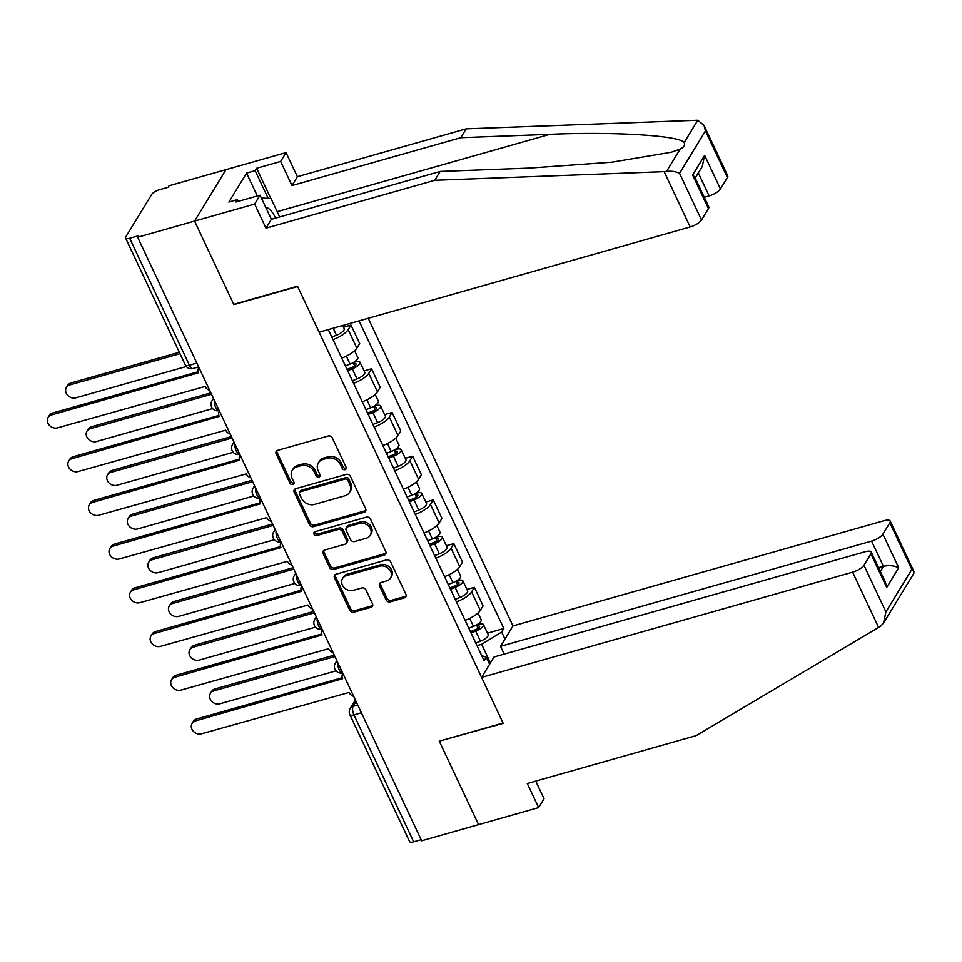 <?xml version="1.0" encoding="UTF-8"?>
<svg xmlns="http://www.w3.org/2000/svg" width="962" height="962" viewBox="0 0 962 962"><rect width="100%" height="100%" fill="white"/><g stroke="black" fill="none" stroke-linecap="round" stroke-linejoin="round"><path stroke-width="1.44" d="M345.021 469.672A2.249 1.9 -148.6 0 0 346.079 467.183L332.323 437.963A3.223 2.718 -148.6 0 0 328.222 436.014L277.681 450.348A3.223 2.718 -148.6 0 0 276.166 453.896L289.923 483.116A2.249 1.9 -148.6 0 0 293.855 481.998L292.075 478.21A10.305 8.694 -148.6 0 1 292.256 470.298A10.305 8.694 -148.6 0 1 296.909 466.871L301.13 465.668A10.305 8.694 -148.6 0 1 314.249 471.921L316.029 475.709A2.249 1.9 -148.6 0 0 319.961 474.591L318.182 470.815A10.305 8.694 -148.6 0 1 318.374 462.89A10.305 8.694 -148.6 0 1 323.028 459.463L327.236 458.273A10.305 8.694 -148.6 0 1 340.368 464.526L342.147 468.302A2.249 1.9 -148.6 0 0 345.021 469.672M318.374 462.89L319.288 461.399A10.305 8.694 -148.6 0 1 323.941 457.96L328.15 456.77A10.305 8.694 -148.6 0 1 341.282 463.023L343.061 466.798A2.249 1.9 -148.6 0 0 346.272 468.037M276.828 450.757A3.223 2.718 -148.6 0 0 277.08 452.393L290.837 481.613A2.249 1.9 -148.6 0 0 294.047 482.852M292.256 470.298L293.169 468.807A10.305 8.694 -148.6 0 1 297.823 465.367L302.044 464.177A10.305 8.694 -148.6 0 1 315.163 470.43L316.943 474.206A2.249 1.9 -148.6 0 0 320.166 475.444M386.111 599.939A3.223 2.718 -148.6 0 0 390.211 601.887L404.389 597.871A3.223 2.718 -148.6 0 0 405.904 594.324L390.632 561.868A3.223 2.718 -148.6 0 0 386.532 559.908L335.978 574.242A3.223 2.718 -148.6 0 0 334.475 577.789L349.747 610.245A3.223 2.718 -148.6 0 0 353.848 612.205L370.971 607.347A3.223 2.718 -148.6 0 0 372.486 603.799L365.957 589.91A3.223 2.718 -148.6 0 0 361.844 587.95L353.355 590.355A8.61 7.275 -148.6 0 1 343.915 587.409A8.61 7.275 -148.6 0 1 342.544 578.523A8.61 7.275 -148.6 0 1 346.428 575.649L379.701 566.209A8.61 7.275 -148.6 0 1 389.141 569.155A8.61 7.275 -148.6 0 1 390.524 578.054A8.61 7.275 -148.6 0 1 386.628 580.928L381.084 582.503A3.223 2.718 -148.6 0 0 379.569 586.038L386.111 599.939L387.025 598.436A3.223 2.718 -148.6 0 0 391.125 600.384L405.303 596.368A3.223 2.718 -148.6 0 0 406.156 595.947M704.016 125.397L727.741 175.818A9.836 3.247 154.8 0 1 727.416 177.573L705.459 130.916L704.016 125.397L697.763 120.238L466.161 128.836L297.378 176.707L286.039 152.609L225.962 169.649L194.565 221.104L233.85 304.605L297.655 286.52L503.078 723.063L439.273 741.149L478.571 824.65L421.645 840.788L137.638 237.253L138.552 235.75L129.678 238.263L189.406 365.199A6.566 2.766 74.2 0 0 193.025 368.506L198.653 366.907M196.849 363.083L189.406 365.199A6.566 2.164 -25.2 0 1 185.305 364.983L125.577 238.059A6.566 2.164 -25.2 0 1 125.794 236.892L151.695 194.42A6.566 2.164 -25.2 0 1 159.247 189.803L168.122 187.289L169.035 185.786L225.962 169.649L194.565 221.104L137.638 237.253M364.141 512.337A3.223 2.718 -148.6 0 0 365.656 508.79L350.384 476.334A3.223 2.718 -148.6 0 0 346.284 474.374L295.731 488.708A3.223 2.718 -148.6 0 0 294.216 492.255L309.487 524.711A3.223 2.718 -148.6 0 0 313.6 526.659L364.141 512.337L365.055 510.834A3.223 2.718 -148.6 0 0 365.909 510.413M370.502 519.095L385.774 551.551A3.223 2.718 -148.6 0 1 384.259 555.098L333.718 569.432A3.223 2.718 -148.6 0 1 329.617 567.484L323.076 553.595A3.223 2.718 -148.6 0 1 324.591 550.048L345.093 544.227A3.223 2.718 -148.6 0 0 346.609 540.68L342.268 531.469A3.223 2.718 -148.6 0 0 338.167 529.521L316.835 535.569A2.249 1.9 -148.6 0 1 315.019 531.721L366.402 517.147A3.223 2.718 -148.6 0 1 370.502 519.095M871.572 541.113A9.836 3.247 -25.2 0 0 882.9 534.175L898.724 567.796C894.131 565.596 889.032 565.103 883.441 566.329L871.572 541.113L500.529 646.332L512.986 625.925L368.218 318.278M421.128 839.694L413.684 841.81A6.566 2.164 154.8 0 1 409.584 841.594L349.855 714.67A6.566 2.164 -25.2 0 0 353.956 714.874L413.684 841.81M125.577 238.059A6.566 2.164 -25.2 0 0 129.678 238.263M341.702 358.068A15.091 4.978 -25.2 0 0 356.89 348.136L348.184 329.641A15.091 4.978 154.8 0 1 332.996 339.574M348.184 329.641L350.974 325.06L343.53 327.176M356.89 348.136L359.68 343.554L350.974 325.06M364.093 370.887L371.548 368.771L368.759 373.352A15.091 4.978 154.8 0 1 353.571 383.285M362.265 401.779A15.091 4.978 -25.2 0 0 377.453 391.847L380.243 387.265L371.548 368.771M384.668 414.598L392.111 412.482L389.321 417.063A15.091 4.978 154.8 0 1 374.134 426.996M382.84 445.49A15.091 4.978 -25.2 0 0 398.027 435.558L400.817 430.976L392.111 412.482M405.23 458.309L412.686 456.192L409.896 460.774A15.091 4.978 154.8 0 1 394.709 470.707M403.403 489.201A15.091 4.978 -25.2 0 0 418.59 479.268L421.38 474.687L412.686 456.192M425.805 502.02L433.249 499.903L430.459 504.485A15.091 4.978 154.8 0 1 415.271 514.417M423.977 532.912A15.091 4.978 -25.2 0 0 439.165 522.979L441.955 518.398L433.249 499.903M446.368 545.731L453.823 543.614L451.034 548.196A15.091 4.978 154.8 0 1 435.834 558.128M444.54 576.623A15.091 4.978 -25.2 0 0 459.728 566.678L462.518 562.109L453.823 543.614M466.931 589.441L474.386 587.325L471.596 591.907A15.091 4.978 154.8 0 1 456.409 601.839M465.115 620.334A15.091 4.978 -25.2 0 0 480.303 610.389L483.092 605.819L474.386 587.325M490.416 662.902L481.661 644.299L501.671 632.046L503.823 628.523L359.054 320.863M501.671 632.046L504.966 639.057M489.586 664.261L486.291 657.25L481.721 655.639M328.295 329.593L484.139 660.786L486.291 657.25M481.661 644.299L477.008 645.622M487.506 633.152L503.823 628.523M294.889 489.129A3.223 2.718 -148.6 0 0 295.142 490.752L310.413 523.208A3.223 2.718 -148.6 0 0 314.514 525.168L365.055 510.834M347.871 480.471A2.249 1.9 -148.6 0 0 344.997 479.1L300.637 491.69A2.249 1.9 -148.6 0 0 299.579 494.167L301.455 498.16A10.305 8.694 -148.6 0 0 314.574 504.413L344.901 495.803A10.305 8.694 -148.6 0 0 349.555 492.376A10.305 8.694 -148.6 0 0 349.747 484.463L347.871 480.471L348.785 478.968A2.249 1.9 -148.6 0 0 345.923 477.609L344.997 479.1M299.615 492.436L300.529 490.933A2.249 1.9 -148.6 0 1 301.551 490.187L345.923 477.609M349.555 492.376L350.481 490.873A10.305 8.694 -148.6 0 0 350.661 482.96L349.747 484.463M348.785 478.968L350.661 482.96M323.749 550.456A3.223 2.718 -148.6 0 0 324.002 552.092L330.531 565.981A3.223 2.718 -148.6 0 0 334.632 567.929L385.185 553.595A3.223 2.718 -148.6 0 0 386.027 553.186M346.548 543.157L347.462 541.654A3.223 2.718 -148.6 0 0 347.522 539.177L343.193 529.966A3.223 2.718 -148.6 0 0 339.081 528.018L317.749 534.066L316.835 535.569M314.67 531.854A2.249 1.9 -148.6 0 0 317.749 534.066M366.366 538.203A8.61 7.275 -148.6 0 0 370.25 535.329A8.61 7.275 -148.6 0 0 368.879 526.43A8.61 7.275 -148.6 0 0 359.439 523.484L347.715 526.803A3.223 2.718 -148.6 0 0 346.2 530.351L350.541 539.574A3.223 2.718 -148.6 0 0 354.641 541.522L366.366 538.203M370.25 535.329L371.176 533.826A8.61 7.275 -148.6 0 0 369.793 524.927A8.61 7.275 -148.6 0 0 360.353 521.981L359.439 523.484M346.26 527.885L347.174 526.382A3.223 2.718 -148.6 0 1 348.629 525.312L360.353 521.981M380.23 582.912A3.223 2.718 -148.6 0 0 380.483 584.547L387.025 598.436M390.524 578.054L391.438 576.551A8.61 7.275 -148.6 0 0 390.055 567.664A8.61 7.275 -148.6 0 0 380.615 564.706L379.701 566.209M342.544 578.523L343.458 577.02A8.61 7.275 -148.6 0 1 347.342 574.146L380.615 564.706M335.137 574.663A3.223 2.718 -148.6 0 0 335.389 576.286L350.661 608.742A3.223 2.718 -148.6 0 0 354.762 610.702L371.885 605.844A3.223 2.718 -148.6 0 0 372.739 605.423M331.818 337.061L336.472 335.233A8.201 2.706 -25.2 0 0 344.228 328.655L342.737 325.493M179.99 353.691L69.817 384.932A7.54 6.373 -148.6 0 0 66.414 387.445A7.54 6.373 -148.6 0 0 67.617 395.238A7.54 6.373 -148.6 0 0 75.878 397.823L186.303 366.51M66.414 387.445L67.605 385.497A7.54 6.373 31.4 0 1 71.008 382.984L179.317 352.272M198.761 367.7L198.906 367.46A6.566 5.544 -148.6 0 0 198.761 367.7A6.566 5.544 -148.6 0 0 198.641 372.739L51.503 414.947A7.54 6.373 -148.6 0 0 48.1 417.46A7.54 6.373 -148.6 0 0 49.302 425.252A7.54 6.373 -148.6 0 0 57.576 427.837L205.098 386.471A6.566 5.544 -148.6 0 0 209.692 390.368M48.1 417.46L49.29 415.512A7.54 6.373 31.4 0 1 52.694 412.987L198.256 371.717M347.029 369.384L352.465 367.256A3.932 1.299 -25.2 0 0 356.18 364.093A3.932 1.299 -25.2 0 0 353.727 363.973L354.918 362.025A8.201 2.706 -25.2 0 1 360.041 362.277L364.79 372.366A8.201 2.706 -25.2 0 1 357.046 378.944L352.381 380.772M347.631 370.683L352.296 368.855A8.201 2.706 -25.2 0 0 360.041 362.277M353.102 362.65L354.713 366.077M211.532 394.288L90.392 428.643A7.54 6.373 -148.6 0 0 86.977 431.156A7.54 6.373 -148.6 0 0 88.179 438.949A7.54 6.373 -148.6 0 0 96.453 441.534L212.59 408.597M345.394 365.921L350.06 364.093A8.201 2.706 -25.2 0 0 357.804 357.515L354.617 350.745M86.977 431.156L88.167 429.208A7.54 6.373 31.4 0 1 91.57 426.695L210.858 392.869M367.592 413.095L373.04 410.966A3.932 1.299 -25.2 0 0 376.755 407.804A3.932 1.299 -25.2 0 0 374.29 407.684L375.481 405.736A8.201 2.706 -25.2 0 1 380.615 405.988L385.365 416.077A8.201 2.706 -25.2 0 1 377.609 422.655L372.955 424.482M368.205 414.394L372.871 412.566A8.201 2.706 -25.2 0 0 380.615 405.988M373.665 406.361L375.276 409.788M232.107 437.999L110.955 472.354A7.54 6.373 -148.6 0 0 107.552 474.867A7.54 6.373 -148.6 0 0 108.754 482.659A7.54 6.373 -148.6 0 0 117.015 485.245L233.165 452.308M365.969 409.632L370.623 407.804A8.201 2.706 -25.2 0 0 378.367 401.226L375.192 394.456M107.552 474.867L108.742 472.919A7.54 6.373 31.4 0 1 112.145 470.406L231.433 436.58M664.153 171.657L666.522 171.44C671.596 170.887 675.937 171.525 679.557 173.376L701.514 220.033A9.836 3.247 154.8 0 1 690.175 226.972L664.153 171.657L434.764 180.303L265.981 228.174L254.641 204.076L194.565 221.104L233.718 304.329L297.523 286.231L319.143 332.191L690.175 226.972M257.323 195.983L246.561 173.112L228.896 202.068L237.47 199.627L236.015 202.032L260.041 195.214L271.38 219.312L440.163 171.452L529.28 168.097L611.952 162.181L671.175 152.261L680.146 149.11C684.15 147.054 685.485 144.877 684.138 142.568C680.266 135.582 613.479 131.481 549.879 134.331L460.762 137.698L291.979 185.558L280.639 161.46L256.613 168.278L270.887 198.605M440.163 171.452L434.764 180.303M260.041 195.214L254.641 204.076M271.38 219.312L265.981 228.174M727.416 177.573L720.454 188.973A9.836 3.247 154.8 0 1 709.126 195.911L698.328 172.956M704.28 197.282L709.126 195.911M246.561 173.112L255.146 170.671L256.613 168.278M286.039 152.609L280.639 161.46M297.378 176.707L291.979 185.558M466.161 128.836L460.762 137.698M708.465 208.634L692.64 175.012L694.732 177.008L708.79 206.878A9.836 3.247 154.8 0 1 708.465 208.634L701.514 220.033M237.47 199.627L238.299 201.383M268.194 198.425L255.146 170.671M695.225 178.042L702.296 166.462L704.641 155.351L720.454 188.973M481.577 677.392L852.621 572.174A9.836 3.247 -25.2 0 0 863.948 565.235L870.911 553.835A9.836 3.247 -25.2 0 0 871.223 552.08A9.836 3.247 -25.2 0 0 865.066 551.767L494.035 656.986L481.577 677.392L503.198 723.34L439.646 741.041M863.948 565.235L885.906 611.892L883.561 622.991L880.543 626.274L696.091 735.653L527.308 783.513L538.648 807.611L544.047 798.761L535.75 781.12M538.648 807.611L478.571 824.65L439.406 741.425M882.9 534.175L889.85 522.775A9.836 3.247 -25.2 0 0 890.175 521.019A9.836 3.247 -25.2 0 0 884.018 520.707L512.986 625.925M504.184 654.1L500.529 646.332M880.326 571.416L883.441 566.329L878.583 567.7M871.223 552.08L885.28 581.938L886.723 587.457L870.911 553.835M883.561 622.991L913.792 573.436L913.9 571.428L911.808 569.42L889.85 522.775M261.315 197.944L271.043 198.617L279.677 216.967M275.601 218.121A21.32 9.007 74.2 0 0 265.668 207.191M219.324 411.411L219.48 411.171A6.566 5.544 -148.6 0 0 219.324 411.411A6.566 5.544 -148.6 0 0 219.204 416.45L72.078 458.658A7.54 6.373 -148.6 0 0 68.663 461.171A7.54 6.373 -148.6 0 0 69.877 468.963A7.54 6.373 -148.6 0 0 78.138 471.548L225.673 430.182A6.566 5.544 -148.6 0 0 230.255 434.078M68.663 461.171L69.853 459.223A7.54 6.373 31.4 0 1 73.268 456.697L218.831 415.428M239.899 455.122L240.043 454.882A6.566 5.544 -148.6 0 0 239.899 455.122A6.566 5.544 -148.6 0 0 239.778 460.161L92.641 502.368A7.54 6.373 -148.6 0 0 89.238 504.882A7.54 6.373 -148.6 0 0 90.44 512.674A7.54 6.373 -148.6 0 0 98.713 515.247L246.236 473.893A6.566 5.544 -148.6 0 0 250.817 477.789M89.238 504.882L90.428 502.934A7.54 6.373 31.4 0 1 93.831 500.408L239.394 459.139M388.167 456.806L393.602 454.677A3.932 1.299 -25.2 0 0 397.318 451.515A3.932 1.299 -25.2 0 0 394.865 451.394L396.055 449.446A8.201 2.706 -25.2 0 1 401.178 449.699L405.928 459.788A8.201 2.706 -25.2 0 1 398.184 466.366L393.518 468.193M388.768 458.104L393.434 456.277A8.201 2.706 -25.2 0 0 401.178 449.699M394.24 450.072L395.851 453.499M252.669 481.709L131.517 516.065A7.54 6.373 -148.6 0 0 128.114 518.578A7.54 6.373 -148.6 0 0 129.317 526.37A7.54 6.373 -148.6 0 0 137.59 528.956L253.727 496.019M386.532 453.342L391.197 451.515A8.201 2.706 -25.2 0 0 398.941 444.937L395.755 438.167M128.114 518.578L129.305 516.63A7.54 6.373 31.4 0 1 132.708 514.117L251.996 480.291M408.73 500.517L414.177 498.388A3.932 1.299 -25.2 0 0 417.893 495.226A3.932 1.299 -25.2 0 0 415.428 495.105L416.618 493.157A8.201 2.706 -25.2 0 1 421.753 493.41L426.503 503.499A8.201 2.706 -25.2 0 1 418.747 510.076L414.093 511.904M409.343 501.815L414.009 499.987A8.201 2.706 -25.2 0 0 421.753 493.41M414.802 493.783L416.414 497.21M273.232 525.42L152.092 559.776A7.54 6.373 -148.6 0 0 148.689 562.289A7.54 6.373 -148.6 0 0 149.892 570.081A7.54 6.373 -148.6 0 0 158.153 572.667L274.302 539.73M407.094 497.053L411.76 495.226A8.201 2.706 -25.2 0 0 419.504 488.648L416.33 481.878M148.689 562.289L149.88 560.341A7.54 6.373 31.4 0 1 153.283 557.828L272.571 524.001M429.305 544.227L434.74 542.099A3.932 1.299 -25.2 0 0 438.456 538.936A3.932 1.299 -25.2 0 0 436.002 538.816L437.193 536.868A8.201 2.706 -25.2 0 1 442.316 537.121L447.065 547.21A8.201 2.706 -25.2 0 1 439.321 553.787L434.656 555.615M429.906 545.526L434.571 543.698A8.201 2.706 -25.2 0 0 442.316 537.121M435.377 537.493L436.988 540.921M293.807 569.131L172.655 603.487A7.54 6.373 -148.6 0 0 169.252 606A7.54 6.373 -148.6 0 0 170.454 613.792A7.54 6.373 -148.6 0 0 178.728 616.377L294.865 583.441M427.669 540.764L432.335 538.936A8.201 2.706 -25.2 0 0 440.079 532.359L436.892 525.589M169.252 606L170.442 604.052A7.54 6.373 31.4 0 1 173.845 601.539L293.133 567.712M260.461 498.833L260.618 498.593A6.566 5.544 -148.6 0 0 260.461 498.833A6.566 5.544 -148.6 0 0 260.341 503.872L113.215 546.079A7.54 6.373 -148.6 0 0 109.8 548.593A7.54 6.373 -148.6 0 0 111.015 556.385A7.54 6.373 -148.6 0 0 119.276 558.958L266.811 517.604A6.566 5.544 -148.6 0 0 271.392 521.5M109.8 548.593L110.991 546.644A7.54 6.373 31.4 0 1 114.406 544.119L259.968 502.849M281.036 542.544L281.181 542.303A6.566 5.544 -148.6 0 0 281.036 542.544A6.566 5.544 -148.6 0 0 280.916 547.582L133.778 589.79A7.54 6.373 -148.6 0 0 130.375 592.303A7.54 6.373 -148.6 0 0 131.578 600.096A7.54 6.373 -148.6 0 0 139.851 602.669L287.373 561.315A6.566 5.544 -148.6 0 0 291.955 565.211M130.375 592.303L131.566 590.343A7.54 6.373 31.4 0 1 134.969 587.83L280.531 546.56M301.599 586.255L301.755 586.014A6.566 5.544 -148.6 0 0 301.599 586.255A6.566 5.544 -148.6 0 0 301.479 591.293L154.353 633.501A7.54 6.373 -148.6 0 0 150.938 636.014A7.54 6.373 -148.6 0 0 152.152 643.806A7.54 6.373 -148.6 0 0 160.413 646.38L307.936 605.026A6.566 5.544 -148.6 0 0 312.53 608.922M150.938 636.014L152.128 634.054A7.54 6.373 31.4 0 1 155.543 631.541L301.106 590.271M449.867 587.938L455.315 585.81A3.932 1.299 -25.2 0 0 459.03 582.647A3.932 1.299 -25.2 0 0 456.565 582.527L457.756 580.579A8.201 2.706 -25.2 0 1 462.89 580.832L467.628 590.921A8.201 2.706 -25.2 0 1 459.884 597.498L455.23 599.326M450.481 589.237L455.146 587.409A8.201 2.706 -25.2 0 0 462.89 580.832M455.94 581.204L457.551 584.631M314.37 612.842L193.23 647.198A7.54 6.373 -148.6 0 0 189.827 649.711A7.54 6.373 -148.6 0 0 191.029 657.503A7.54 6.373 -148.6 0 0 199.29 660.088L315.44 627.152M448.232 584.475L452.898 582.647A8.201 2.706 -25.2 0 0 460.642 576.07L457.455 569.3M189.827 649.711L191.005 647.763A7.54 6.373 31.4 0 1 194.42 645.249L313.708 611.423M322.174 629.966L322.318 629.725A6.566 5.544 -148.6 0 0 322.174 629.966A6.566 5.544 -148.6 0 0 322.054 635.004L174.916 677.212A7.54 6.373 -148.6 0 0 171.513 679.725A7.54 6.373 -148.6 0 0 172.715 687.517A7.54 6.373 -148.6 0 0 180.988 690.091L328.511 648.737A6.566 5.544 -148.6 0 0 333.092 652.633M171.513 679.725L172.703 677.765A7.54 6.373 31.4 0 1 176.106 675.252L321.669 633.982M470.442 631.649L475.877 629.521A3.932 1.299 -25.2 0 0 479.593 626.358A3.932 1.299 -25.2 0 0 477.14 626.238L478.318 624.29A8.201 2.706 -25.2 0 1 483.453 624.542L488.203 634.631A8.201 2.706 -25.2 0 1 480.459 641.209L475.793 643.037M471.043 632.948L475.709 631.12A8.201 2.706 -25.2 0 0 483.453 624.542M476.515 624.915L478.126 628.342M334.944 656.553L213.792 690.908A7.54 6.373 -148.6 0 0 210.389 693.422A7.54 6.373 -148.6 0 0 211.592 701.214A7.54 6.373 -148.6 0 0 219.865 703.799L336.003 670.863M468.807 628.186L473.472 626.358A8.201 2.706 -25.2 0 0 481.216 619.781L478.03 613.01M210.389 693.422L211.58 691.474A7.54 6.373 31.4 0 1 214.983 688.96L334.271 655.134M342.737 673.677L342.893 673.436A6.566 5.544 -148.6 0 0 342.737 673.677A6.566 5.544 -148.6 0 0 342.616 678.715L195.49 720.911A7.54 6.373 -148.6 0 0 192.075 723.436A7.54 6.373 -148.6 0 0 193.29 731.228A7.54 6.373 -148.6 0 0 201.551 733.802L349.074 692.448A6.566 5.544 -148.6 0 0 353.667 696.344M192.075 723.436L193.266 721.476A7.54 6.373 31.4 0 1 196.681 718.963L342.244 677.693M356.084 701.478L353.15 706.276A6.566 2.766 74.2 0 0 353.956 714.874L361.399 712.77M357.732 704.978L353.15 706.276A6.566 5.544 31.4 0 0 350.192 708.465A6.566 6.566 0 0 0 349.855 714.67M459.728 566.678L451.034 548.196M439.165 522.979L430.459 504.485M418.59 479.268L409.896 460.774M398.027 435.558L389.321 417.063M377.453 391.847L368.759 373.352M480.303 610.389L471.596 591.907M214.382 400.348A6.566 2.766 74.2 0 0 215.704 407.287A6.566 2.766 74.2 0 0 219.216 410.618A6.566 6.566 0 0 1 211.929 400.865A6.566 5.544 31.4 0 1 213.804 399.122M234.956 444.059A6.566 2.766 74.2 0 0 236.267 450.998A6.566 2.766 74.2 0 0 239.778 454.329A6.566 6.566 0 0 1 232.503 444.576A6.566 5.544 31.4 0 1 234.367 442.821M255.519 487.77A6.566 2.766 74.2 0 0 256.842 494.708A6.566 2.766 74.2 0 0 260.353 498.039A6.566 6.566 0 0 1 253.066 488.287A6.566 5.544 31.4 0 1 254.942 486.531M276.082 531.481A6.566 2.766 74.2 0 0 277.405 538.419A6.566 2.766 74.2 0 0 280.916 541.75A6.566 6.566 0 0 1 273.641 531.998A6.566 5.544 31.4 0 1 275.505 530.242M296.657 575.192A6.566 2.766 74.2 0 0 297.979 582.13A6.566 2.766 74.2 0 0 301.491 585.461A6.566 6.566 0 0 1 294.204 575.709A6.566 5.544 31.4 0 1 296.08 573.953M317.219 618.903A6.566 2.766 74.2 0 0 318.542 625.829A6.566 2.766 74.2 0 0 322.054 629.172M337.794 662.614A6.566 2.766 74.2 0 0 339.117 669.54A6.566 2.766 74.2 0 0 342.628 672.883A6.566 6.566 0 0 1 335.341 663.131A6.566 5.544 31.4 0 1 337.217 661.375M316.294 616.919L314.778 619.42A6.566 5.544 31.4 0 1 316.642 617.664M341.282 463.023L340.368 464.526M328.15 456.77L327.236 458.273M323.941 457.96L323.028 459.463M316.943 474.206L316.029 475.709M315.163 470.43L314.249 471.921M302.044 464.177L301.13 465.668M297.823 465.367L296.909 466.871M290.837 481.613L289.923 483.116M277.08 452.393L276.166 453.896M343.061 466.798L342.147 468.302M314.514 525.168L313.6 526.659M310.413 523.208L309.487 524.711M295.142 490.752L294.216 492.255M301.551 490.187L300.637 491.69M385.185 553.595L384.259 555.098M334.632 567.929L333.718 569.432M330.531 565.981L329.617 567.484M324.002 552.092L323.076 553.595M347.522 539.177L346.609 540.68M343.193 529.966L342.268 531.469M339.081 528.018L338.167 529.521M348.629 525.312L347.715 526.803M380.483 584.547L379.569 586.038M347.342 574.146L346.428 575.649M371.885 605.844L370.971 607.347M354.762 610.702L353.848 612.205M350.661 608.742L349.747 610.245M335.389 576.286L334.475 577.789M405.303 596.368L404.389 597.871M391.125 600.384L390.211 601.887M333.165 328.21L336.472 335.233M71.008 382.984L69.817 384.932M51.503 414.947L52.694 412.987M352.296 368.855L357.046 378.944M346.32 356.144L350.06 364.093M91.57 426.695L90.392 428.643M372.871 412.566L377.609 422.655M366.883 399.855L370.623 407.804M112.145 470.406L110.955 472.354M666.522 171.44L680.146 149.11M684.138 142.568L697.763 120.238M705.459 130.916L679.557 173.376M692.64 175.012L704.641 155.351M277.188 211.664L549.879 134.331M885.906 611.892L911.808 569.42M898.724 567.796L886.723 587.457M878.643 627.477L852.621 572.174M72.078 458.658L73.268 456.697M92.641 502.368L93.831 500.408M393.434 456.277L398.184 466.366M387.458 443.566L391.197 451.515M132.708 514.117L131.517 516.065M414.009 499.987L418.747 510.076M408.02 487.277L411.76 495.226M153.283 557.828L152.092 559.776M434.571 543.698L439.321 553.787M428.595 530.988L432.335 538.936M173.845 601.539L172.655 603.487M113.215 546.079L114.406 544.119M133.778 589.79L134.969 587.83M154.353 633.501L155.543 631.541M455.146 587.409L459.884 597.498M449.158 574.699L452.898 582.647M194.42 645.249L193.23 647.198M174.916 677.212L176.106 675.252M475.709 631.12L480.459 641.209M469.733 618.41L473.472 626.358M214.983 688.96L213.792 690.908M195.49 720.911L196.681 718.963M213.456 398.376L211.929 400.865M234.019 442.087L232.503 444.576M254.593 485.798L253.066 488.287M275.156 529.497L273.641 531.998M295.731 573.208L294.204 575.709M314.778 619.42A6.566 6.566 0 0 0 322.066 629.172M336.868 660.629L335.341 663.131M350.192 708.465L355.375 699.963M185.305 364.983A6.566 6.566 0 0 0 193.025 368.506M890.175 521.019L913.9 571.428"/></g></svg>
